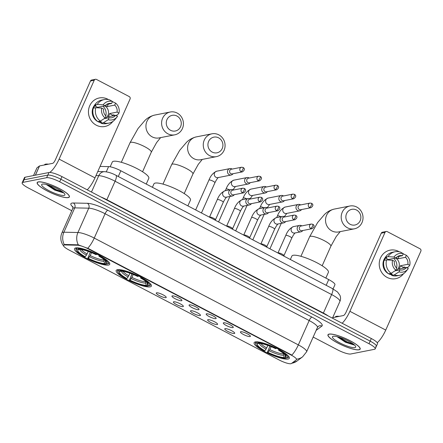 <?xml version="1.0" encoding="UTF-8"?>
<svg xmlns="http://www.w3.org/2000/svg" width="443" height="443" viewBox="0 0 443 443"><rect width="100%" height="100%" fill="white"/><g stroke="black" fill="none" stroke-linecap="round" stroke-linejoin="round"><path stroke-width="0.66" d="M150.149 286.865A19.259 4.07 -156 0 0 151.368 286.128A19.259 4.07 -156 0 0 137.967 275.751A19.259 4.07 -156 0 0 117.395 269.721A19.259 4.07 -156 0 0 116.177 270.457A19.259 4.07 -156 0 0 129.577 280.834A19.259 4.07 -156 0 0 150.149 286.865M108.496 265.064A19.259 4.07 -156 0 0 109.714 264.327A19.259 4.07 -156 0 0 96.308 253.95A19.259 4.07 -156 0 0 75.742 247.919A19.259 4.07 -156 0 0 74.524 248.656A19.259 4.07 -156 0 0 87.924 259.033A19.259 4.07 -156 0 0 108.496 265.064M288.094 359.063A19.259 4.07 -156 0 0 289.312 358.326A19.259 4.07 -156 0 0 275.906 347.954A19.259 4.07 -156 0 0 255.34 341.918A19.259 4.07 -156 0 0 254.121 342.66A19.259 4.07 -156 0 0 267.522 353.032A19.259 4.07 -156 0 0 288.094 359.063M240.77 331.724A5.449 1.152 24 0 1 246.275 333.28A5.449 1.152 24 0 1 250.406 336.209A5.449 1.152 24 0 1 250.04 336.575A5.449 1.152 24 0 1 243.905 334.714A5.449 1.152 24 0 1 240.527 331.813A5.449 1.152 24 0 1 240.77 331.724M223.649 322.764A5.449 1.152 24 0 1 229.153 324.32A5.449 1.152 24 0 1 233.284 327.25A5.449 1.152 24 0 1 232.924 327.615A5.449 1.152 24 0 1 226.788 325.755A5.449 1.152 24 0 1 223.41 322.853A5.449 1.152 24 0 1 223.649 322.764M206.532 313.799A5.449 1.152 24 0 1 212.036 315.355A5.449 1.152 24 0 1 216.167 318.29A5.449 1.152 24 0 1 215.802 318.655A5.449 1.152 24 0 1 209.666 316.795A5.449 1.152 24 0 1 206.288 313.893A5.449 1.152 24 0 1 206.532 313.799M189.41 304.839A5.449 1.152 24 0 1 194.914 306.395A5.449 1.152 24 0 1 199.045 309.33A5.449 1.152 24 0 1 198.68 309.696A5.449 1.152 24 0 1 192.55 307.835A5.449 1.152 24 0 1 189.172 304.934A5.449 1.152 24 0 1 189.41 304.839M172.294 295.88A5.449 1.152 24 0 1 177.798 297.436A5.449 1.152 24 0 1 181.929 300.371A5.449 1.152 24 0 1 181.564 300.731A5.449 1.152 24 0 1 175.428 298.87A5.449 1.152 24 0 1 172.05 295.974A5.449 1.152 24 0 1 172.294 295.88M225.094 328.645A5.449 1.152 24 0 1 230.598 330.201A5.449 1.152 24 0 1 234.724 333.136A5.449 1.152 24 0 1 234.364 333.496A5.449 1.152 24 0 1 228.228 331.635A5.449 1.152 24 0 1 224.85 328.739A5.449 1.152 24 0 1 225.094 328.645M207.972 319.685A5.449 1.152 24 0 1 213.476 321.241A5.449 1.152 24 0 1 217.607 324.176A5.449 1.152 24 0 1 217.242 324.536A5.449 1.152 24 0 1 211.106 322.676A5.449 1.152 24 0 1 207.734 319.78A5.449 1.152 24 0 1 207.972 319.685M190.855 310.726A5.449 1.152 24 0 1 196.36 312.282A5.449 1.152 24 0 1 200.485 315.211A5.449 1.152 24 0 1 200.125 315.577A5.449 1.152 24 0 1 193.99 313.716A5.449 1.152 24 0 1 190.612 310.814A5.449 1.152 24 0 1 190.855 310.726M173.734 301.766A5.449 1.152 24 0 1 179.238 303.322A5.449 1.152 24 0 1 183.369 306.251A5.449 1.152 24 0 1 183.003 306.617A5.449 1.152 24 0 1 176.868 304.756A5.449 1.152 24 0 1 173.495 301.855A5.449 1.152 24 0 1 173.734 301.766M156.617 292.806A5.449 1.152 24 0 1 162.121 294.362A5.449 1.152 24 0 1 166.247 297.292A5.449 1.152 24 0 1 165.887 297.657A5.449 1.152 24 0 1 159.751 295.797A5.449 1.152 24 0 1 156.373 292.895A5.449 1.152 24 0 1 156.617 292.806M291.4 363.531A9.812 2.071 24 0 1 290.935 363.714A9.812 2.071 24 0 1 279.212 360.015L69.08 250.035A9.812 2.071 24 0 1 63.504 245.378A9.812 2.071 24 0 1 64.839 244.951L77.425 245.217A9.812 2.071 24 0 1 88.434 248.966L290.935 354.954A9.812 2.071 24 0 1 296.517 359.611A9.812 2.071 24 0 1 296.356 359.805L291.4 363.531M100.057 166.43L108.601 166.612A10.903 2.304 24 0 1 120.839 170.776L328.728 279.588A10.903 2.304 24 0 1 334.93 284.76L333.07 288.93M359.051 349.793A17.626 3.727 -156 0 0 360.165 349.117A17.626 3.727 -156 0 0 347.905 339.62A17.626 3.727 -156 0 0 329.077 334.105A17.626 3.727 -156 0 0 327.964 334.781A17.626 3.727 -156 0 0 340.23 344.272A17.626 3.727 -156 0 0 359.051 349.793M68.272 197.6A17.626 3.727 -156 0 0 69.385 196.925A17.626 3.727 -156 0 0 57.125 187.428A17.626 3.727 -156 0 0 38.297 181.907A17.626 3.727 -156 0 0 37.184 182.582A17.626 3.727 -156 0 0 49.45 192.079A17.626 3.727 -156 0 0 68.272 197.6M375.664 346.708A10.903 2.304 -156 0 0 376.356 346.288L377.514 343.696A10.903 2.304 -156 0 0 371.312 338.518L61.992 176.619A10.903 2.304 -156 0 0 48.963 172.51L25.151 177.206L23.994 179.803A10.903 2.304 -156 0 0 23.307 180.218A10.903 2.304 -156 0 1 23.994 179.803L47.805 175.107L23.994 179.803L22.837 182.4A10.903 2.304 -156 0 0 22.15 182.815A10.903 2.304 -156 0 0 28.352 187.993L71.777 210.724M61.992 176.619L60.835 179.216A10.903 2.304 -156 0 0 47.805 175.107A10.903 2.304 -156 0 1 60.835 179.216L370.154 341.116L60.835 179.216L59.678 181.813A10.903 2.304 -156 0 0 46.648 177.698L22.837 182.4M376.356 346.288A10.903 2.304 -156 0 0 370.154 341.116A10.903 2.304 -156 0 1 376.356 346.288L375.199 348.885A10.903 2.304 -156 0 0 369.002 343.713L59.678 181.813M63.831 244.885L65.049 244.481L78.295 244.841L88.578 248.645L291.854 355.081A12.72 3.572 117.6 0 0 298.344 344.892A14.536 3.073 24 0 1 306.611 351.792L317.448 327.46A14.536 3.073 -156 0 0 309.181 320.555L105.08 213.731A14.536 3.073 -156 0 0 88.766 208.177L74.74 207.878A14.536 3.073 -156 0 0 73.682 207.955A14.536 3.073 -156 0 0 72.763 208.509L72.813 206.488M291.632 363.354L297.081 360.979L302.608 356.825A12.72 12.349 -126.9 0 1 296.716 359.162L296.566 359.334M313.168 337.068L337.671 349.892A10.903 2.304 -156 0 0 350.701 354.001L374.512 349.305A10.903 2.304 -156 0 0 375.199 348.885M25.151 177.206A10.903 2.304 -156 0 0 24.459 177.626L22.15 182.815M329.232 334.183A17.443 3.688 -156 0 0 328.13 334.853A17.443 3.688 -156 0 0 340.268 344.25A17.443 3.688 -156 0 0 358.896 349.71A17.443 3.688 -156 0 0 359.998 349.045A17.443 3.688 -156 0 0 347.86 339.648A17.443 3.688 -156 0 0 329.232 334.183M339.238 316.368A18.169 3.837 -156 0 0 336.414 316.341A18.169 3.837 -156 0 0 335.268 317.033L335.213 317.166M354.882 347.611A12.72 2.686 -156 0 0 355.646 346.47A12.72 2.686 -156 0 0 345.584 339.687A12.72 2.686 -156 0 0 333.252 336.287A12.72 2.686 -156 0 0 332.959 336.364A12.72 2.686 -156 0 0 340.08 343.02A12.72 2.686 -156 0 0 354.882 347.611M337.151 336.719L345.501 342.278L354.062 344.992M353.531 344.228L347.03 341.841L338.928 337.151M354.378 344.925L346.797 342.356L337.56 336.774M398.65 251.441A14.536 13.611 -101.2 0 1 399.281 251.79A14.536 13.611 -101.2 0 0 398.65 251.441A14.536 13.611 -101.2 0 0 380.509 257.948A14.536 13.611 -101.2 0 0 387.093 277.401A14.536 13.611 -101.2 0 1 379.319 262.4A14.536 13.611 -101.2 0 1 390.056 250.157A14.536 13.611 -101.2 0 1 398.65 251.441M403.595 273.669A14.536 13.611 -101.2 0 1 387.093 277.401A14.536 13.611 -101.2 0 0 395.688 278.68L395.688 278.68A14.536 13.611 -101.2 0 0 403.595 273.669M377.242 342.727A14.536 4.081 -62.4 0 0 385.742 330.068L420.85 251.214A1.816 1.7 78.8 0 0 420.025 248.783L387.271 231.639A1.816 1.7 78.8 0 0 385.006 232.453L381.246 233.195L346.138 312.049A3.633 1.019 117.6 0 1 343.441 315.538L332.676 317.664M342.162 323.263A14.536 4.081 -62.4 0 0 349.898 311.307L385.006 232.453M381.246 233.195A1.816 1.7 -101.2 0 1 382.436 232.221L386.196 231.479M393.772 258.452A9.087 8.506 -101.2 0 1 396.557 268.032M396.219 257.638A7.271 6.806 78.8 0 1 396.513 257.782A7.271 6.806 78.8 0 1 397.969 258.795L405.483 257.311A7.271 6.806 -101.2 0 1 407.848 264.299L400.328 265.783A7.271 6.806 78.8 0 1 398.888 269.028L406.403 267.544A7.271 6.806 -101.2 0 1 402.549 269.92A7.271 6.806 -101.2 0 1 399.891 269.881L394.99 270.845M395.56 258.097A7.271 6.806 -101.2 0 1 396.347 270.579M391.955 274.859A10.538 9.868 -101.2 0 1 388.683 273.829A10.538 9.868 -101.2 0 1 388.622 273.802A11.994 11.225 -101.2 0 1 384.075 260.373L386.584 259.875L392.537 260.285L394.436 261.276A7.271 6.806 -101.2 0 0 396.801 268.264L395.909 270.258L391.125 273.303L388.622 273.802M388.605 273.791A10.538 9.868 -101.2 0 1 385.56 257.145M406.403 267.544L408.308 268.536A9.447 8.843 -101.2 0 1 407.97 268.984L406.048 271.398A11.994 11.225 -101.2 0 1 399.702 275.297L397.199 275.79A11.994 11.225 -101.2 0 1 391.712 275.419L392.293 274.101L391.042 274.35A10.538 9.868 -101.2 0 1 389.436 273.68A10.538 9.868 -101.2 0 1 389.375 273.652M384.369 260.312A10.538 9.868 -101.2 0 1 385.521 258.031L386.772 257.782L385.521 257.128A11.994 11.225 -101.2 0 1 392.553 252.261L395.062 251.762A11.994 11.225 -101.2 0 1 400.55 252.133L403.285 253.701L402.394 255.694L397.288 256.702M391.712 275.419L394.215 274.92L399.005 271.875L399.891 269.881M399.702 275.297A11.994 11.225 -101.2 0 1 394.215 274.92M391.125 273.303A11.994 11.225 -101.2 0 1 386.584 259.875M388.029 259.975A7.271 6.806 78.8 0 1 388.361 259.515L395.881 258.031L393.982 257.04L388.024 256.63L385.521 257.128M388.024 256.63A11.994 11.225 -101.2 0 1 395.062 251.762M407.97 268.984A9.447 8.843 -101.2 0 1 399.005 271.875M395.909 270.258A9.447 8.843 -101.2 0 1 392.537 260.285M393.982 257.04A9.447 8.843 -101.2 0 1 403.285 253.701M395.881 258.031A7.271 6.806 -101.2 0 1 399.736 255.655A7.271 6.806 -101.2 0 1 402.394 255.694M402.875 268.236A10.538 9.868 -101.2 0 0 403.174 267.267L404.426 267.024L405.677 267.677L408.186 267.184L409.747 265.291L407.848 264.299M405.483 257.311L406.375 255.318L403.224 253.833M406.375 255.318A9.447 8.843 -101.2 0 1 409.747 265.291M397.969 258.795L399.054 256.353M403.174 267.267L400.328 265.783M391.042 274.35L391.656 272.966M388.361 259.515L385.521 258.031M38.452 181.99A17.443 3.688 -156 0 0 37.35 182.66A17.443 3.688 -156 0 0 49.489 192.057A17.443 3.688 -156 0 0 68.117 197.517A17.443 3.688 -156 0 0 69.219 196.847A17.443 3.688 -156 0 0 57.081 187.45A17.443 3.688 -156 0 0 38.452 181.99M48.459 164.176A18.169 3.837 -156 0 0 45.635 164.143A18.169 3.837 -156 0 0 44.488 164.84L44.433 164.968M64.102 195.413A12.72 2.686 -156 0 0 64.866 194.272A12.72 2.686 -156 0 0 54.805 187.489A12.72 2.686 -156 0 0 42.473 184.094A12.72 2.686 -156 0 0 42.179 184.172A12.72 2.686 -156 0 0 49.3 190.828A12.72 2.686 -156 0 0 64.102 195.413M46.371 184.526L54.722 190.086L63.283 192.799M62.751 192.029L56.25 189.648L48.149 184.958M63.598 192.727L56.017 190.163L46.781 184.576M356.543 210.032A7.996 7.487 78.8 0 0 346.564 213.615A7.996 7.487 78.8 0 0 350.186 224.313A7.996 7.487 78.8 0 0 360.165 220.73A7.996 7.487 78.8 0 0 356.543 210.032M347.489 227.802A11.629 10.887 -101.2 0 1 341.265 215.802A11.629 10.887 -101.2 0 1 349.859 206.012A11.629 10.887 -101.2 0 1 356.731 207.036A11.629 10.887 -101.2 0 1 362.955 219.036A11.629 10.887 -101.2 0 1 354.361 228.832A11.629 10.887 -101.2 0 1 347.489 227.802M325.838 278.071L328.407 272.307A19.985 4.225 -156 0 0 314.497 261.542A19.985 4.225 -156 0 0 293.15 255.284A19.985 4.225 -156 0 0 291.887 256.048L290.348 259.498M255.965 344.344A17.299 3.655 -156 0 1 256.458 342.96L256.126 341.985A18.025 3.81 -156 0 0 255.539 342.511A18.025 3.81 -156 0 0 255.594 343.436L255.965 344.344A17.299 3.655 -156 0 0 264.238 350.856L264.82 350.74L266.044 349.156L267.882 345.407M279.732 349.433L279.19 350.131A17.299 3.655 -156 0 1 286.97 358.027L287.878 357.7A18.025 3.81 -156 0 0 288.471 357.174A18.025 3.81 -156 0 0 288.221 355.867M257.383 341.741L257.715 342.716A17.299 3.655 -156 0 1 276.1 348.514L276.642 347.816M256.458 342.96L257.892 343.707A15.627 3.3 -156 0 0 264.82 350.74M276.1 348.514L275.524 348.63A15.627 3.3 -156 0 0 259.144 343.463L257.715 342.716M286.97 358.027L285.541 357.279A15.627 3.3 -156 0 0 285.945 356.045A15.627 3.3 -156 0 0 278.614 350.247L279.19 350.131M258.917 343.342L257.892 343.707M284.677 354.417L285.541 357.279M278.614 350.247L278.697 348.885M286.665 357.866L285.718 358.271A17.299 3.655 -156 0 1 267.328 352.473L269.909 346.16M267.328 352.473L267.91 352.357A15.627 3.3 -156 0 0 284.284 357.523L285.718 358.271M271.138 346.653L269.831 349.588L267.91 352.357M284.284 357.523L283.531 355.314L283.73 353.597M218.598 137.834A7.996 7.487 78.8 0 0 208.625 141.417A7.996 7.487 78.8 0 0 212.241 152.11A7.996 7.487 78.8 0 0 222.22 148.532A7.996 7.487 78.8 0 0 218.598 137.834M209.545 155.604A11.629 10.887 -101.2 0 1 203.326 143.604A11.629 10.887 -101.2 0 1 211.915 133.814A11.629 10.887 -101.2 0 1 218.792 134.838A11.629 10.887 -101.2 0 1 225.011 146.838A11.629 10.887 -101.2 0 1 216.417 156.628A11.629 10.887 -101.2 0 1 209.545 155.604M187.893 205.873L190.462 200.109A19.985 4.225 -156 0 0 176.552 189.344A19.985 4.225 -156 0 0 155.205 183.081A19.985 4.225 -156 0 0 153.942 183.851L152.409 187.3M118.021 272.146A17.299 3.655 -156 0 1 118.519 270.762L118.187 269.787A18.025 3.81 -156 0 0 117.594 270.313A18.025 3.81 -156 0 0 117.65 271.238L118.021 272.146A17.299 3.655 -156 0 0 126.294 278.653L126.875 278.542L128.105 276.958L129.937 273.209M141.793 277.235L141.251 277.933A17.299 3.655 -156 0 1 149.025 285.824L149.939 285.502A18.025 3.81 -156 0 0 150.526 284.976A18.025 3.81 -156 0 0 150.282 283.67M119.438 269.538L119.771 270.512A17.299 3.655 -156 0 1 138.161 276.316L138.698 275.618M118.519 270.762L119.948 271.509A15.627 3.3 -156 0 0 126.875 278.542M138.161 276.316L137.579 276.426A15.627 3.3 -156 0 0 121.199 271.26L119.771 270.512M149.025 285.824L147.597 285.076A15.627 3.3 -156 0 0 148.001 283.847A15.627 3.3 -156 0 0 140.669 278.043L141.251 277.933M120.978 271.144L119.948 271.509M146.733 282.219L147.597 285.076M140.669 278.043L140.752 276.687M148.721 285.663L147.774 286.073A17.299 3.655 -156 0 1 129.384 280.275L131.964 273.962M129.384 280.275L129.965 280.159A15.627 3.3 -156 0 0 146.345 285.325L147.774 286.073M133.193 274.455L131.887 277.39L129.965 280.159M146.345 285.325L145.586 283.116L145.786 281.394M176.945 116.033A7.996 7.487 78.8 0 0 166.967 119.616A7.996 7.487 78.8 0 0 170.588 130.308A7.996 7.487 78.8 0 0 180.567 126.731A7.996 7.487 78.8 0 0 176.945 116.033M167.891 133.803A11.629 10.887 -101.2 0 1 161.667 121.803A11.629 10.887 -101.2 0 1 170.262 112.007A11.629 10.887 -101.2 0 1 177.134 113.037A11.629 10.887 -101.2 0 1 183.358 125.037A11.629 10.887 -101.2 0 1 174.763 134.827A11.629 10.887 -101.2 0 1 167.891 133.803M146.24 184.072L148.809 178.307A19.985 4.225 -156 0 0 134.899 167.537A19.985 4.225 -156 0 0 113.552 161.28A19.985 4.225 -156 0 0 112.289 162.044L110.174 166.789M76.368 250.345A17.299 3.655 -156 0 1 76.866 248.96L76.534 247.986A18.025 3.81 -156 0 0 75.941 248.512A18.025 3.81 -156 0 0 75.997 249.437L76.368 250.345A17.299 3.655 -156 0 0 84.641 256.851L85.222 256.741L86.446 255.151L88.284 251.408M100.135 255.428L99.597 256.132A17.299 3.655 -156 0 1 107.372 264.022L108.28 263.701A18.025 3.81 -156 0 0 108.873 263.175A18.025 3.81 -156 0 0 108.624 261.868M77.785 247.737L78.118 248.711A17.299 3.655 -156 0 1 96.502 254.515L97.045 253.811M76.866 248.96L78.295 249.708A15.627 3.3 -156 0 0 85.222 256.741M96.502 254.515L95.926 254.625A15.627 3.3 -156 0 0 79.546 249.459L78.118 248.711M107.372 264.022L105.943 263.275A15.627 3.3 -156 0 0 106.348 262.046A15.627 3.3 -156 0 0 99.016 256.242L99.597 256.132M79.325 249.343L78.295 249.708M105.08 260.418L105.943 263.275M99.016 256.242L99.099 254.886M107.068 263.862L106.121 264.272A17.299 3.655 -156 0 1 87.731 258.468L90.311 252.161M87.731 258.468L88.312 258.358A15.627 3.3 -156 0 0 104.686 263.524L106.121 264.272M91.54 252.654L90.234 255.589L88.312 258.358M104.686 263.524L103.933 261.309L104.133 259.592M300.636 204.921L300.542 204.86A3.273 3.062 78.8 0 0 296.234 206.194A3.273 3.062 78.8 0 0 301.484 209.65L301.55 209.556M309.53 207.501A2.365 2.209 78.8 0 1 310.011 203.071L299.811 205.087A2.365 2.209 78.8 0 0 299.33 209.511A2.365 2.209 78.8 0 0 300.725 209.722L310.925 207.706C313.279 205.951 313.494 204.478 311.562 203.298A2.365 0.664 -62.4 0 1 311.279 205.231A2.365 0.664 117.6 0 1 309.53 207.501A2.365 2.209 78.8 0 0 310.925 207.706M283.52 195.961L283.42 195.9A3.273 3.062 78.8 0 0 279.112 197.235A3.273 3.062 78.8 0 0 284.367 200.69L284.434 200.596M292.408 198.542A2.365 2.209 78.8 0 1 292.889 194.112L282.689 196.127A2.365 2.209 78.8 0 0 282.208 200.552A2.365 2.209 78.8 0 0 283.603 200.762L293.803 198.746C296.162 196.985 296.373 195.518 294.445 194.339A2.365 0.664 -62.4 0 1 294.163 196.271A2.365 0.664 117.6 0 1 292.408 198.542A2.365 2.209 78.8 0 0 293.803 198.746M266.398 187.001L266.304 186.94A3.273 3.062 78.8 0 0 261.996 188.275A3.273 3.062 78.8 0 0 267.245 191.73L267.312 191.636M275.291 189.582A2.365 2.209 78.8 0 1 275.773 185.152L265.573 187.167A2.365 2.209 78.8 0 0 265.091 191.592A2.365 2.209 78.8 0 0 266.487 191.802L276.687 189.787C279.04 188.026 279.256 186.558 277.324 185.379A2.365 0.664 -62.4 0 1 277.041 187.311A2.365 0.664 117.6 0 1 275.291 189.582A2.365 2.209 78.8 0 0 276.687 189.787M249.276 178.042L249.182 177.981A3.273 3.062 78.8 0 0 244.874 179.315A3.273 3.062 78.8 0 0 250.129 182.771L250.195 182.677M258.169 180.617A2.365 2.209 78.8 0 1 258.651 176.192L248.451 178.202A2.365 2.209 78.8 0 0 247.969 182.632A2.365 2.209 78.8 0 0 249.365 182.837L259.565 180.827C261.924 179.066 262.134 177.599 260.207 176.419A2.365 0.664 -62.4 0 1 259.925 178.352A2.365 0.664 117.6 0 1 258.169 180.617A2.365 2.209 78.8 0 0 259.565 180.827M232.16 169.082L232.066 169.021A3.273 3.062 78.8 0 0 227.757 170.356A3.273 3.062 78.8 0 0 233.007 173.811L233.073 173.717M241.053 171.657A2.365 2.209 78.8 0 1 241.535 167.232L231.335 169.243A2.365 2.209 78.8 0 0 230.853 173.673A2.365 2.209 78.8 0 0 232.248 173.877L242.448 171.867C244.802 170.106 245.018 168.639 243.085 167.46A2.365 0.664 -62.4 0 1 242.803 169.387A2.365 0.664 117.6 0 1 241.053 171.657A2.365 2.209 78.8 0 0 242.448 171.867M277.96 252.992A3.273 0.692 24 0 1 278.005 252.931A3.273 0.692 24 0 1 278.165 252.87A3.273 0.692 24 0 1 281.499 253.817A3.273 0.692 24 0 1 283.946 255.578L283.98 256.165M301.855 225.886L301.761 225.825A3.273 3.062 78.8 0 0 297.452 227.159A3.273 3.062 78.8 0 0 302.707 230.615L302.774 230.521M310.748 228.466A2.365 2.209 78.8 0 1 311.23 224.036L301.03 226.052A2.365 2.209 78.8 0 0 300.548 230.476A2.365 2.209 78.8 0 0 301.943 230.687L312.143 228.671C314.502 226.91 314.713 225.443 312.786 224.263A2.365 0.664 -62.4 0 1 312.503 226.196A2.365 0.664 117.6 0 1 310.748 228.466A2.365 2.209 78.8 0 0 312.143 228.671M260.838 244.032A3.273 0.692 24 0 1 260.888 243.971A3.273 0.692 24 0 1 261.043 243.905A3.273 0.692 24 0 1 264.377 244.857A3.273 0.692 24 0 1 266.824 246.618L266.858 247.205M284.738 216.926L284.644 216.865A3.273 3.062 78.8 0 0 280.33 218.2A3.273 3.062 78.8 0 0 285.585 221.655L285.652 221.561M293.631 219.506A2.365 2.209 78.8 0 1 294.113 215.076L283.908 217.092A2.365 2.209 78.8 0 0 283.426 221.517A2.365 2.209 78.8 0 0 284.827 221.727L295.027 219.711C297.38 217.95 297.596 216.483 295.664 215.304A2.365 0.664 -62.4 0 1 295.381 217.236A2.365 0.664 117.6 0 1 293.631 219.506A2.365 2.209 78.8 0 0 295.027 219.711M243.716 235.072A3.273 0.692 24 0 1 243.766 235.011A3.273 0.692 24 0 1 243.927 234.945A3.273 0.692 24 0 1 247.26 235.897A3.273 0.692 24 0 1 249.708 237.658L249.741 238.245M267.616 207.966L267.522 207.905A3.273 3.062 78.8 0 0 263.214 209.24A3.273 3.062 78.8 0 0 268.469 212.695L268.536 212.601M276.51 210.541A2.365 2.209 78.8 0 1 276.991 206.117L266.791 208.127A2.365 2.209 78.8 0 0 266.309 212.557A2.365 2.209 78.8 0 0 267.705 212.762L277.905 210.752C280.264 208.991 280.474 207.523 278.547 206.344A2.365 0.664 -62.4 0 1 278.265 208.276A2.365 0.664 117.6 0 1 276.51 210.541A2.365 2.209 78.8 0 0 277.905 210.752M226.6 226.113A3.273 0.692 24 0 1 226.65 226.052A3.273 0.692 24 0 1 226.805 225.985A3.273 0.692 24 0 1 230.138 226.938A3.273 0.692 24 0 1 232.586 228.699L232.619 229.286M250.5 199.007L250.406 198.946A3.273 3.062 78.8 0 0 246.092 200.28A3.273 3.062 78.8 0 0 251.347 203.736L251.414 203.642M259.393 201.582A2.365 2.209 78.8 0 1 259.875 197.157L249.669 199.167A2.365 2.209 78.8 0 0 249.187 203.597A2.365 2.209 78.8 0 0 250.588 203.802L260.789 201.792C263.142 200.031 263.358 198.564 261.425 197.384A2.365 0.664 -62.4 0 1 261.143 199.311A2.365 0.664 117.6 0 1 259.393 201.582A2.365 2.209 78.8 0 0 260.789 201.792M209.478 217.153A3.273 0.692 24 0 1 209.528 217.092A3.273 0.692 24 0 1 209.689 217.026A3.273 0.692 24 0 1 213.022 217.973A3.273 0.692 24 0 1 215.47 219.739L215.503 220.321M233.378 190.047L233.284 189.986A3.273 3.062 78.8 0 0 228.976 191.321A3.273 3.062 78.8 0 0 234.231 194.77L234.292 194.682M242.271 192.622A2.365 2.209 78.8 0 1 242.753 188.197L232.553 190.208A2.365 2.209 78.8 0 0 232.071 194.638A2.365 2.209 78.8 0 0 233.467 194.842L243.667 192.832C246.026 191.071 246.236 189.604 244.303 188.419A2.365 0.664 -62.4 0 1 244.027 190.352A2.365 0.664 117.6 0 1 242.271 192.622A2.365 2.209 78.8 0 0 243.667 192.832M107.87 99.243A14.536 13.611 -101.2 0 1 108.502 99.597A14.536 13.611 -101.2 0 0 107.87 99.243A14.536 13.611 -101.2 0 0 89.73 105.755A14.536 13.611 -101.2 0 0 96.314 125.203A14.536 13.611 -101.2 0 1 88.539 110.202A14.536 13.611 -101.2 0 1 99.276 97.964A14.536 13.611 -101.2 0 1 107.87 99.243M112.815 121.476A14.536 13.611 -101.2 0 1 96.314 125.203A14.536 13.611 -101.2 0 0 104.908 126.488L104.908 126.488A14.536 13.611 -101.2 0 0 112.815 121.476M87.232 189.831A14.536 4.081 -62.4 0 0 94.963 177.87L130.07 99.022A1.816 1.7 78.8 0 0 129.245 96.591L96.491 79.447A1.816 1.7 78.8 0 0 94.226 80.261L90.466 81.003L55.358 159.851A3.633 1.019 117.6 0 1 52.662 163.345L39.554 165.931L35.44 175.179M49.716 172.454A14.536 4.081 -62.4 0 0 59.118 159.109L94.226 80.261M90.466 81.003A1.816 1.7 -101.2 0 1 91.657 80.028L95.417 79.286M36.924 167.93A1.816 0.382 24 0 1 36.93 167.886A1.816 0.382 24 0 1 36.963 167.853L39.471 165.964A1.816 0.382 24 0 1 39.554 165.931M102.992 106.254A9.087 8.506 -101.2 0 1 105.777 115.839M105.44 105.44A7.271 6.806 78.8 0 1 105.733 105.584A7.271 6.806 78.8 0 1 107.189 106.602L114.704 105.118A7.271 6.806 -101.2 0 1 117.068 112.101L109.548 113.585A7.271 6.806 78.8 0 1 108.109 116.83L115.623 115.346A7.271 6.806 -101.2 0 1 111.769 117.722A7.271 6.806 -101.2 0 1 109.111 117.683L104.21 118.652M104.781 105.905A7.271 6.806 -101.2 0 1 105.567 118.386M101.176 122.667A10.538 9.868 -101.2 0 1 97.903 121.637A10.538 9.868 -101.2 0 1 97.842 121.603A11.994 11.225 -101.2 0 1 93.296 108.175L95.804 107.682L101.757 108.086L103.656 109.083A7.271 6.806 -101.2 0 0 106.021 116.066L105.135 118.065L100.345 121.111L97.842 121.603M97.825 121.592A10.538 9.868 -101.2 0 1 94.78 104.952M115.623 115.346L117.528 116.343A9.447 8.843 -101.2 0 1 117.19 116.791L115.269 119.2A11.994 11.225 -101.2 0 1 108.923 123.099L106.42 123.597A11.994 11.225 -101.2 0 1 100.932 123.22L101.513 121.908L100.262 122.152A10.538 9.868 -101.2 0 1 98.656 121.487A10.538 9.868 -101.2 0 1 98.595 121.454M93.589 108.12A10.538 9.868 -101.2 0 1 94.741 105.833L95.993 105.584L94.741 104.93A11.994 11.225 -101.2 0 1 101.774 100.063L104.282 99.57A11.994 11.225 -101.2 0 1 109.77 99.941L112.505 101.502L111.614 103.501L106.514 104.509M100.932 123.22L103.435 122.728L108.225 119.682L109.111 117.683M108.923 123.099A11.994 11.225 -101.2 0 1 103.435 122.728M100.345 121.111A11.994 11.225 -101.2 0 1 95.804 107.682M97.25 107.782A7.271 6.806 78.8 0 1 97.582 107.322L105.102 105.838L103.202 104.841L97.244 104.437L94.741 104.93M97.244 104.437A11.994 11.225 -101.2 0 1 104.282 99.57M117.19 116.791A9.447 8.843 -101.2 0 1 108.225 119.682M105.135 118.065A9.447 8.843 -101.2 0 1 101.757 108.086M103.202 104.841A9.447 8.843 -101.2 0 1 112.505 101.502M105.102 105.838A7.271 6.806 -101.2 0 1 108.956 103.463A7.271 6.806 -101.2 0 1 111.614 103.501M112.096 116.044A10.538 9.868 -101.2 0 0 112.395 115.075L113.646 114.826L114.898 115.485L117.406 114.986L118.968 113.098L117.068 112.101M114.704 105.118L115.595 103.119L112.444 101.641M115.595 103.119A9.447 8.843 -101.2 0 1 118.968 113.098M107.189 106.602L108.275 104.16M112.395 115.075L109.548 113.585M100.262 122.152L100.877 120.773M97.582 107.322L94.741 105.833M290.935 354.954L291.079 354.633M88.434 248.966L88.578 248.645M77.425 245.217L77.636 244.746M64.839 244.951L65.049 244.481M326.175 285.314L328.728 279.588M118.287 176.508L120.839 170.776M106.281 171.829L108.601 166.612M72.99 207.13A18.169 3.837 24 0 1 72.037 203.088A18.169 3.837 24 0 1 73.361 202.999L87.387 203.293A18.169 3.837 24 0 1 107.776 210.237L311.878 317.066A18.169 3.837 24 0 1 321.917 326.048L316.391 330.201A18.169 3.837 24 0 1 316.164 330.34M297.081 360.979A12.72 12.349 -126.9 0 1 291.799 363.232M63.997 246.535L62.325 244.093L61.372 241.778C60.486 238.738 60.674 235.765 61.926 232.846A14.536 3.073 24 0 1 62.845 232.287A14.536 3.073 24 0 1 63.903 232.215L77.929 232.514A14.536 3.073 24 0 1 94.243 238.068L298.344 344.892L309.181 320.555A3.633 1.019 117.6 0 1 311.878 317.066M87.753 248.252A12.72 3.572 -62.4 0 0 94.243 238.068L105.08 213.731A3.633 1.019 117.6 0 1 107.776 210.237M78.295 244.841A12.72 11.108 -88.8 0 1 77.929 232.514L88.766 208.177A3.633 3.173 91.2 0 0 87.387 203.293M64.301 244.608A12.72 11.108 -88.8 0 1 63.903 232.215L74.74 207.878A3.633 3.173 91.2 0 0 73.361 202.999M369.002 343.713L371.312 338.518M46.648 177.698L48.963 172.51M321.917 326.048A3.633 3.527 53.1 0 0 318.29 326.391L317.448 327.46M332.488 288.62A7.271 2.043 117.6 0 1 331.624 294.562L115.086 181.226A14.536 3.073 -156 0 0 98.767 175.672A7.271 6.346 -88.8 0 1 104.576 171.679C108.203 171.967 111.996 173.169 115.95 175.284L332.488 288.62L337.533 292.003L339.931 295.326C340.761 297.375 340.75 299.418 339.892 301.467A14.536 3.073 -156 0 0 331.624 294.562L323.384 313.057A14.536 3.073 24 0 1 328.352 316.031M95.97 175.616L98.767 175.672L91.479 192.052M115.95 175.284A7.271 2.043 117.6 0 1 115.086 181.226L106.852 199.721L323.384 313.057A1.816 0.509 -62.4 0 0 323.263 313.367M100.849 196.958A14.536 3.073 24 0 1 106.852 199.721A1.816 0.509 -62.4 0 0 106.724 200.031M349.898 311.307L385.742 330.068M300.919 256.309L309.635 236.734L317.603 222.574L324.514 214.467C327.189 211.809 330.417 210.021 334.194 209.102A11.629 10.887 78.8 0 0 325.599 218.892A11.629 10.887 78.8 0 0 331.824 230.897A11.629 10.887 78.8 0 0 338.696 231.922L354.361 228.832M309.635 236.734A11.629 2.459 24 0 1 310.371 236.291A11.629 2.459 24 0 1 324.27 240.671A11.629 2.459 24 0 1 330.882 246.192L336.204 236.573L340.224 231.617M259.559 343.458A13.977 2.951 -156 0 0 266.044 349.156M284.783 355.065A13.977 2.951 -156 0 0 285.076 354.821M260.905 343.569A13.445 2.841 -156 0 0 266.741 347.971M269.134 350.773A13.977 2.951 -156 0 0 283.531 355.314M269.831 349.588A13.445 2.841 -156 0 0 283.581 353.929M162.974 184.111L171.69 164.536L179.664 150.376L186.569 142.269C189.244 139.611 192.472 137.823 196.255 136.904A11.629 10.887 78.8 0 0 187.66 146.694A11.629 10.887 78.8 0 0 193.879 158.694A11.629 10.887 78.8 0 0 200.751 159.718L216.417 156.628M171.69 164.536A11.629 2.459 24 0 1 172.427 164.087A11.629 2.459 24 0 1 186.326 168.473A11.629 2.459 24 0 1 192.938 173.994L198.259 164.375L202.279 159.419M121.62 271.26A13.977 2.951 -156 0 0 128.105 276.958M146.838 282.867A13.977 2.951 -156 0 0 147.131 282.617M122.966 271.371A13.445 2.841 -156 0 0 128.797 275.773M131.194 278.575A13.977 2.951 -156 0 0 145.586 283.116M131.887 277.39A13.445 2.841 -156 0 0 145.642 281.726M121.321 162.31L130.037 142.729L138.006 128.575L144.916 120.468C147.591 117.81 150.819 116.022 154.596 115.097A11.629 10.887 78.8 0 0 146.002 124.893A11.629 10.887 78.8 0 0 152.226 136.893A11.629 10.887 78.8 0 0 159.098 137.917L174.763 134.827M130.037 142.729A11.629 2.459 24 0 1 130.774 142.286A11.629 2.459 24 0 1 144.673 146.672A11.629 2.459 24 0 1 151.284 152.193L156.606 142.574L160.626 137.618M79.962 249.459A13.977 2.951 -156 0 0 86.446 255.151M105.185 261.065A13.977 2.951 -156 0 0 105.478 260.816M81.307 249.57A13.445 2.841 -156 0 0 87.144 253.972M89.536 256.768A13.977 2.951 -156 0 0 103.933 261.309M90.234 255.589A13.445 2.841 -156 0 0 103.983 259.925M276.67 217.591L277.423 215.913A3.273 0.692 24 0 1 277.628 215.785A3.273 0.692 24 0 1 280.978 216.743M277.423 215.913C279.096 211.538 281.676 208.587 285.17 207.047A3.273 3.062 78.8 0 0 284.683 213.26A3.273 3.062 78.8 0 0 286.438 213.465L299.645 210.857M259.554 208.631L260.301 206.947A3.273 0.692 24 0 1 260.506 206.826A3.273 0.692 24 0 1 263.862 207.784M260.301 206.947C261.974 202.578 264.56 199.621 268.054 198.087A3.273 3.062 78.8 0 0 267.561 204.301A3.273 3.062 78.8 0 0 269.316 204.505L282.529 201.897M242.432 199.671L243.185 197.988A3.273 0.692 24 0 1 243.39 197.866A3.273 0.692 24 0 1 246.74 198.824M243.185 197.988C244.857 193.619 247.438 190.662 250.932 189.128A3.273 3.062 78.8 0 0 250.445 195.341A3.273 3.062 78.8 0 0 252.2 195.546L265.407 192.938M225.315 190.711L226.063 189.028A3.273 0.692 24 0 1 226.268 188.906A3.273 0.692 24 0 1 229.624 189.859M226.063 189.028C227.735 184.659 230.321 181.702 233.815 180.168A3.273 3.062 78.8 0 0 233.323 186.381A3.273 3.062 78.8 0 0 235.078 186.586L248.29 183.978M195.651 209.932L208.946 180.068A3.273 0.692 24 0 1 209.151 179.947A3.273 0.692 24 0 1 213.233 181.27A3.273 0.692 24 0 1 214.921 182.732L201.454 212.972M208.946 180.068C210.619 175.699 213.199 172.742 216.693 171.208A3.273 3.062 78.8 0 0 216.206 177.421A3.273 3.062 78.8 0 0 217.962 177.626L231.168 175.018M277.971 252.959L285.757 235.471A3.273 0.692 24 0 1 285.968 235.344A3.273 0.692 24 0 1 290.049 236.667A3.273 0.692 24 0 1 291.738 238.129C293.2 235.227 294.368 233.472 295.243 232.863M299.601 225.404L293.51 226.606A3.273 3.062 78.8 0 0 293.022 232.824A3.273 3.062 78.8 0 0 294.778 233.024L300.869 231.822M260.855 243.999L268.641 226.511A3.273 0.692 24 0 1 268.846 226.384A3.273 0.692 24 0 1 272.927 227.708A3.273 0.692 24 0 1 274.616 229.169C276.083 226.268 277.252 224.512 278.126 223.903M282.479 216.444L276.393 217.646A3.273 3.062 78.8 0 0 275.9 223.865A3.273 3.062 78.8 0 0 277.656 224.064L283.747 222.862M243.733 235.039L251.519 217.552A3.273 0.692 24 0 1 251.729 217.424A3.273 0.692 24 0 1 255.81 218.748A3.273 0.692 24 0 1 257.499 220.21C258.961 217.308 260.13 215.553 261.005 214.944M265.363 207.485L259.271 208.686A3.273 3.062 78.8 0 0 258.784 214.899A3.273 3.062 78.8 0 0 260.539 215.104L266.631 213.903M226.617 226.08L234.402 208.592A3.273 0.692 24 0 1 234.607 208.465A3.273 0.692 24 0 1 238.688 209.788A3.273 0.692 24 0 1 240.377 211.25C241.845 208.348 243.013 206.593 243.888 205.984M248.241 198.525L242.155 199.727A3.273 3.062 78.8 0 0 241.662 205.94A3.273 3.062 78.8 0 0 243.417 206.145L249.509 204.943M209.495 217.12L217.28 199.627A3.273 0.692 24 0 1 217.491 199.505A3.273 0.692 24 0 1 221.572 200.829A3.273 0.692 24 0 1 223.255 202.29C224.723 199.389 225.891 197.633 226.766 197.024M231.124 189.565L225.033 190.767A3.273 3.062 78.8 0 0 224.546 196.98A3.273 3.062 78.8 0 0 226.301 197.185L232.392 195.983M59.118 159.109L94.963 177.87M35.362 175.19L39.471 165.964M36.963 167.853L33.53 175.55M296.517 359.611L296.71 359.179M302.608 356.825L306.611 351.792M61.926 232.846L72.763 208.509M339.892 301.467L332.449 318.179M97.787 171.535L104.576 171.679M328.346 334.365L328.13 334.853M360.22 348.558L359.998 349.045M37.566 182.173L37.35 182.66M69.44 196.36L69.219 196.847M334.194 209.102L349.859 206.012M255.832 341.852L255.539 342.511M288.764 356.515L288.471 357.174M322.166 265.772L330.882 246.192M196.255 136.904L211.915 133.814M117.888 269.654L117.594 270.313M150.825 284.312L150.526 284.976M184.222 193.569L192.938 173.994M154.596 115.097L170.262 112.007M76.235 247.847L75.941 248.512M109.166 262.511L108.873 263.175M142.568 171.768L151.284 152.193M285.17 207.047L298.383 204.439M269.931 248.811L281.266 223.355M286.787 213.399L284.34 216.699M310.011 203.071L311.562 203.298M268.054 198.087L281.261 195.479M252.815 239.851L264.15 214.39M269.665 204.439L267.223 207.734M292.889 194.112L294.445 194.339M250.932 189.128L264.144 186.52M235.693 230.892L247.028 205.43M252.549 195.474L250.101 198.774M275.773 185.152L277.324 185.379M233.815 180.168L247.022 177.56M218.576 221.932L229.911 196.47M235.427 186.514L232.985 189.814M258.651 176.192L260.207 176.419M216.693 171.208L229.906 168.6M218.427 177.46C217.552 178.069 216.383 179.825 214.921 182.732M241.535 167.232L243.085 167.46M283.946 255.617L291.738 238.129M293.51 226.606C290.015 228.145 287.435 231.096 285.757 235.471M311.23 224.036L312.786 224.263M266.83 246.657L274.616 229.169M276.393 217.646C272.899 219.185 270.313 222.137 268.641 226.511M294.113 215.076L295.664 215.304M249.708 237.697L257.499 220.21M259.271 208.686C255.777 210.226 253.197 213.177 251.519 217.552M276.991 206.117L278.547 206.344M232.592 228.738L240.377 211.25M242.155 199.727C238.661 201.26 236.075 204.217 234.402 208.592M259.875 197.157L261.425 197.384M215.47 219.778L223.255 202.29M225.033 190.767C221.539 192.301 218.958 195.258 217.28 199.627M242.753 188.197L244.303 188.419M36.93 167.886L33.518 175.555"/></g></svg>
